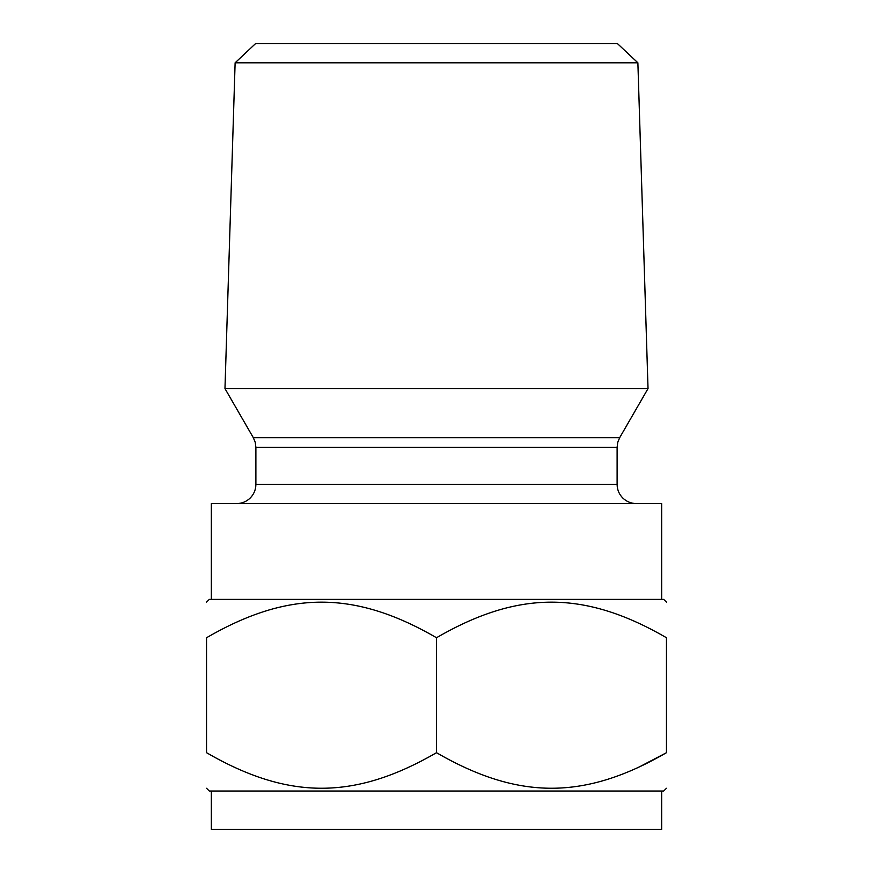 <?xml version="1.0" encoding="UTF-8"?>
<svg xmlns="http://www.w3.org/2000/svg" width="873" height="873" viewBox="0 0 873 873"><rect width="100%" height="100%" fill="white"/><g stroke="black" fill="none" stroke-linecap="round" stroke-linejoin="round"><path stroke-width="1.31" d="M661.669 791.025L661.669 829.35L211.331 829.35L211.331 791.025M666.459 788.275L663.709 791.025L209.291 791.025L206.541 788.275M639.789 766.68L666.459 752.701C585.019 799.821 518.889 800.377 436.5 752.701C355.06 799.821 288.93 800.377 206.541 752.701C206.541 799.963 206.541 799.963 206.541 752.701C206.541 799.963 206.541 799.963 206.541 752.701L206.541 637.716C206.541 590.454 206.541 590.454 206.541 637.716C206.541 590.454 206.541 590.454 206.541 637.716C287.97 590.595 354.111 590.028 436.5 637.716C517.94 590.595 584.07 590.028 666.459 637.716L666.361 637.661M666.459 752.701C666.459 799.963 666.459 799.963 666.459 752.701L666.459 637.716C666.459 590.454 666.459 590.454 666.459 637.716M436.5 752.701L436.5 637.716M206.541 602.141L209.291 599.391L663.709 599.391L666.459 602.141M211.331 599.391L211.331 503.568L661.669 503.568L661.669 599.391M436.5 388.594L648.028 388.594L619.677 437.689L253.323 437.689L224.972 388.594L436.5 388.594M637.879 62.801L617.495 43.65L255.505 43.65L235.121 62.801L637.879 62.801L648.028 388.594M255.887 484.406L255.887 447.271L617.113 447.271L617.113 484.406L255.887 484.406C255.811 489.666 253.945 494.183 250.278 497.959C246.502 501.626 241.985 503.492 236.725 503.568M617.113 484.406C617.189 489.666 619.055 494.183 622.722 497.959C626.498 501.626 631.015 503.492 636.275 503.568M255.887 447.271L255.232 442.316L253.323 437.689M617.113 447.271L617.768 442.316L619.677 437.689M235.121 62.801L224.972 388.594"/></g></svg>
